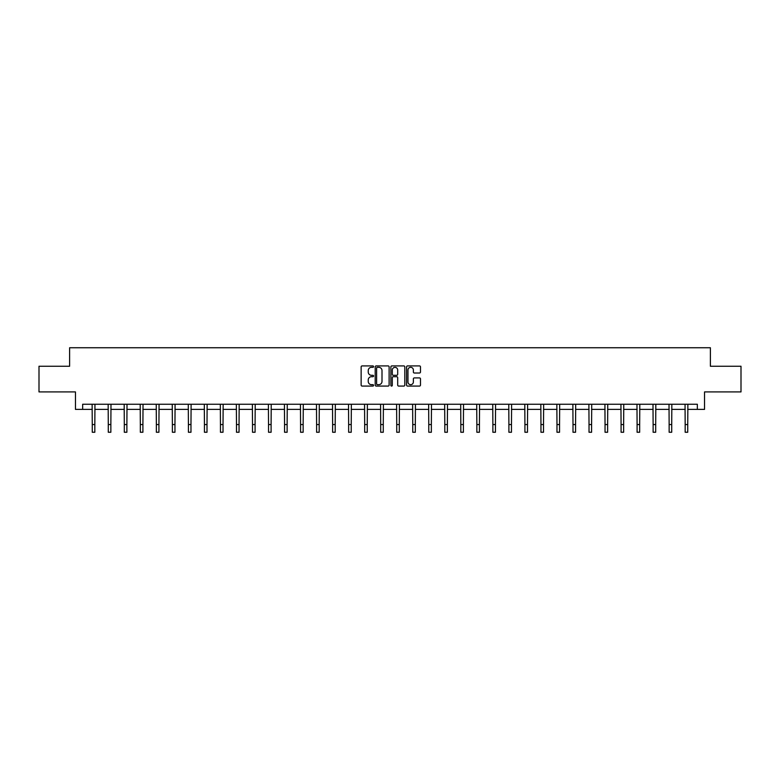 <?xml version="1.0" encoding="UTF-8"?>
<svg xmlns="http://www.w3.org/2000/svg" width="780" height="780" viewBox="0 0 780 780"><rect width="100%" height="100%" fill="white"/><g stroke="black" fill="none" stroke-linecap="round" stroke-linejoin="round"><path stroke-width="1.17" d="M373.561 366.619A0.702 0.702 0 0 0 372.86 365.908L362.144 365.908A1.004 1.004 0 0 0 361.14 366.922L361.14 385.066A1.004 1.004 0 0 0 362.144 386.081L372.86 386.081A0.702 0.702 0 0 0 373.561 385.369A0.702 0.702 0 0 0 372.86 384.667L371.475 384.667A3.227 3.227 0 0 1 368.248 381.44L368.248 379.928A3.227 3.227 0 0 1 371.475 376.701L372.86 376.701A0.702 0.702 0 0 0 373.561 375.989A0.702 0.702 0 0 0 372.86 375.287L371.475 375.287A3.227 3.227 0 0 1 368.248 372.06L368.248 370.549A3.227 3.227 0 0 1 371.475 367.322L372.86 367.322A0.702 0.702 0 0 0 373.561 366.619M419.465 373.015A1.004 1.004 0 0 0 420.478 372.011L420.478 366.922A1.004 1.004 0 0 0 419.465 365.908L407.569 365.908A1.004 1.004 0 0 0 406.565 366.922L406.565 385.066A1.004 1.004 0 0 0 407.569 386.081L419.465 386.081A1.004 1.004 0 0 0 420.478 385.066L420.478 378.914A1.004 1.004 0 0 0 419.465 377.91L414.375 377.91A1.004 1.004 0 0 0 413.371 378.914L413.371 381.966A2.701 2.701 0 0 1 410.67 384.667A2.701 2.701 0 0 1 407.969 381.966L407.969 370.022A2.701 2.701 0 0 1 410.67 367.322A2.701 2.701 0 0 1 413.371 370.022L413.371 372.011A1.004 1.004 0 0 0 414.375 373.015L419.465 373.015M82.66 409.383L82.66 404.245L697.34 404.245L697.34 409.383L704.535 409.383L704.535 391.911L741 391.911L741 366.239L710.385 366.239L710.385 347.744L69.615 347.744L69.615 366.239L39 366.239L39 391.911L75.465 391.911L75.465 409.383L92.264 409.383M389.123 366.922A1.004 1.004 0 0 0 388.108 365.908L376.214 365.908A1.004 1.004 0 0 0 375.2 366.922L375.2 385.066A1.004 1.004 0 0 0 376.214 386.081L388.108 386.081A1.004 1.004 0 0 0 389.123 385.066L389.123 366.922M391.892 365.908L403.786 365.908A1.004 1.004 0 0 1 404.8 366.922L404.8 385.066A1.004 1.004 0 0 1 403.786 386.081L398.697 386.081A1.004 1.004 0 0 1 397.693 385.066L397.693 377.705A1.004 1.004 0 0 0 396.679 376.701L393.305 376.701A1.004 1.004 0 0 0 392.291 377.705L392.291 385.369A0.702 0.702 0 0 1 391.589 386.081A0.702 0.702 0 0 1 390.877 385.369L390.877 366.922A1.004 1.004 0 0 1 391.892 365.908M94.829 409.383L108.284 409.383M110.858 409.383L124.312 409.383M126.877 409.383L140.332 409.383M142.906 409.383L156.361 409.383M158.925 409.383L172.38 409.383M174.954 409.383L188.409 409.383M190.973 409.383L204.438 409.383M207.002 409.383L220.457 409.383M223.022 409.383L236.486 409.383M239.05 409.383L252.506 409.383M255.079 409.383L268.535 409.383M271.099 409.383L284.554 409.383M287.128 409.383L300.583 409.383M303.147 409.383L316.602 409.383M319.176 409.383L332.631 409.383M335.195 409.383L348.65 409.383M351.224 409.383L364.679 409.383M367.244 409.383L380.708 409.383M383.273 409.383L396.727 409.383M399.292 409.383L412.756 409.383M415.321 409.383L428.776 409.383M431.35 409.383L444.805 409.383M447.369 409.383L460.824 409.383M463.398 409.383L476.853 409.383M479.417 409.383L492.872 409.383M495.446 409.383L508.901 409.383M511.466 409.383L524.92 409.383M527.495 409.383L540.95 409.383M543.514 409.383L556.978 409.383M559.543 409.383L572.998 409.383M575.562 409.383L589.027 409.383M591.591 409.383L605.046 409.383M607.62 409.383L621.075 409.383M623.639 409.383L637.094 409.383M639.668 409.383L653.123 409.383M655.688 409.383L669.142 409.383M671.716 409.383L685.172 409.383M687.736 409.383L697.34 409.383M377.325 367.322A0.702 0.702 0 0 0 376.613 368.033L376.613 383.955A0.702 0.702 0 0 0 377.325 384.667L378.787 384.667A3.227 3.227 0 0 0 382.005 381.44L382.005 370.549A3.227 3.227 0 0 0 378.787 367.322L377.325 367.322M397.693 370.071A2.701 2.701 0 0 0 394.992 367.37A2.701 2.701 0 0 0 392.291 370.071L392.291 374.283A1.004 1.004 0 0 0 393.305 375.287L396.679 375.287A1.004 1.004 0 0 0 397.693 374.283L397.693 370.071M92.128 404.245L92.264 424.554L94.829 424.554L94.955 404.245M92.264 424.554L92.264 432.256L94.829 432.256L94.829 424.554M108.157 404.245L108.284 424.554L110.858 424.554L110.984 404.245M108.284 424.554L108.284 432.256L110.858 432.256L110.858 424.554M124.176 404.245L124.312 424.554L126.877 424.554L127.013 404.245M124.312 424.554L124.312 432.256L126.877 432.256L126.877 424.554M140.205 404.245L140.332 424.554L142.906 424.554L143.032 404.245M140.332 424.554L140.332 432.256L142.906 432.256L142.906 424.554M156.234 404.245L156.361 424.554L158.925 424.554L159.061 404.245M156.361 424.554L156.361 432.256L158.925 432.256L158.925 424.554M172.253 404.245L172.38 424.554L174.954 424.554L175.081 404.245M172.38 424.554L172.38 432.256L174.954 432.256L174.954 424.554M188.282 404.245L188.409 424.554L190.973 424.554L191.11 404.245M188.409 424.554L188.409 432.256L190.973 432.256L190.973 424.554M204.301 404.245L204.438 424.554L207.002 424.554L207.129 404.245M204.438 424.554L204.438 432.256L207.002 432.256L207.002 424.554M220.33 404.245L220.457 424.554L223.022 424.554L223.158 404.245M220.457 424.554L220.457 432.256L223.022 432.256L223.022 424.554M236.35 404.245L236.486 424.554L239.05 424.554L239.177 404.245M236.486 424.554L236.486 432.256L239.05 432.256L239.05 424.554M252.379 404.245L252.506 424.554L255.079 424.554L255.206 404.245M252.506 424.554L252.506 432.256L255.079 432.256L255.079 424.554M268.398 404.245L268.535 424.554L271.099 424.554L271.226 404.245M268.535 424.554L268.535 432.256L271.099 432.256L271.099 424.554M284.427 404.245L284.554 424.554L287.128 424.554L287.255 404.245M284.554 424.554L284.554 432.256L287.128 432.256L287.128 424.554M300.446 404.245L300.583 424.554L303.147 424.554L303.284 404.245M300.583 424.554L300.583 432.256L303.147 432.256L303.147 424.554M316.475 404.245L316.602 424.554L319.176 424.554L319.303 404.245M316.602 424.554L316.602 432.256L319.176 432.256L319.176 424.554M332.504 404.245L332.631 424.554L335.195 424.554L335.332 404.245M332.631 424.554L332.631 432.256L335.195 432.256L335.195 424.554M348.523 404.245L348.65 424.554L351.224 424.554L351.351 404.245M348.65 424.554L348.65 432.256L351.224 432.256L351.224 424.554M364.552 404.245L364.679 424.554L367.244 424.554L367.38 404.245M364.679 424.554L364.679 432.256L367.244 432.256L367.244 424.554M380.572 404.245L380.708 424.554L383.273 424.554L383.399 404.245M380.708 424.554L380.708 432.256L383.273 432.256L383.273 424.554M396.601 404.245L396.727 424.554L399.292 424.554L399.428 404.245M396.727 424.554L396.727 432.256L399.292 432.256L399.292 424.554M412.62 404.245L412.756 424.554L415.321 424.554L415.447 404.245M412.756 424.554L412.756 432.256L415.321 432.256L415.321 424.554M428.649 404.245L428.776 424.554L431.35 424.554L431.476 404.245M428.776 424.554L428.776 432.256L431.35 432.256L431.35 424.554M444.668 404.245L444.805 424.554L447.369 424.554L447.496 404.245M444.805 424.554L444.805 432.256L447.369 432.256L447.369 424.554M460.697 404.245L460.824 424.554L463.398 424.554L463.525 404.245M460.824 424.554L460.824 432.256L463.398 432.256L463.398 424.554M476.716 404.245L476.853 424.554L479.417 424.554L479.554 404.245M476.853 424.554L476.853 432.256L479.417 432.256L479.417 424.554M492.745 404.245L492.872 424.554L495.446 424.554L495.573 404.245M492.872 424.554L492.872 432.256L495.446 432.256L495.446 424.554M508.775 404.245L508.901 424.554L511.466 424.554L511.602 404.245M508.901 424.554L508.901 432.256L511.466 432.256L511.466 424.554M524.794 404.245L524.92 424.554L527.495 424.554L527.621 404.245M524.92 424.554L524.92 432.256L527.495 432.256L527.495 424.554M540.823 404.245L540.95 424.554L543.514 424.554L543.65 404.245M540.95 424.554L540.95 432.256L543.514 432.256L543.514 424.554M556.842 404.245L556.978 424.554L559.543 424.554L559.669 404.245M556.978 424.554L556.978 432.256L559.543 432.256L559.543 424.554M572.871 404.245L572.998 424.554L575.562 424.554L575.698 404.245M572.998 424.554L572.998 432.256L575.562 432.256L575.562 424.554M588.89 404.245L589.027 424.554L591.591 424.554L591.718 404.245M589.027 424.554L589.027 432.256L591.591 432.256L591.591 424.554M604.919 404.245L605.046 424.554L607.62 424.554L607.747 404.245M605.046 424.554L605.046 432.256L607.62 432.256L607.62 424.554M620.938 404.245L621.075 424.554L623.639 424.554L623.766 404.245M621.075 424.554L621.075 432.256L623.639 432.256L623.639 424.554M636.967 404.245L637.094 424.554L639.668 424.554L639.795 404.245M637.094 424.554L637.094 432.256L639.668 432.256L639.668 424.554M652.987 404.245L653.123 424.554L655.688 424.554L655.824 404.245M653.123 424.554L653.123 432.256L655.688 432.256L655.688 424.554M669.016 404.245L669.142 424.554L671.716 424.554L671.843 404.245M669.142 424.554L669.142 432.256L671.716 432.256L671.716 424.554M685.045 404.245L685.172 424.554L687.736 424.554L687.872 404.245M685.172 424.554L685.172 432.256L687.736 432.256L687.736 424.554"/></g></svg>

